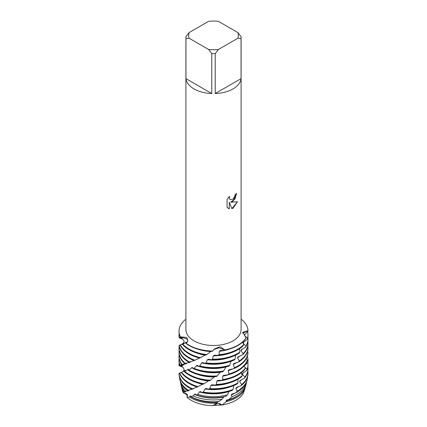 <?xml version="1.0" encoding="UTF-8"?>
<svg xmlns="http://www.w3.org/2000/svg" width="427" height="427" viewBox="0 0 427 427"><rect width="100%" height="100%" fill="white"/><g stroke="black" fill="none" stroke-linecap="round" stroke-linejoin="round"><path stroke-width="0.64" d="M208.787 389.168A34.491 19.914 0 0 0 237.337 383.836L238.02 382.832A34.491 19.914 180 0 1 237.892 382.907A34.491 19.914 180 0 1 209.737 388.623L208.787 389.168L205.878 388.474L205.035 388.965L203.305 392.077L202.393 392.52L200.252 391.548L199.468 391.943L197.754 394.404L196.174 394.948L195.112 394.025L193.185 395.909L190.906 396.566L190.639 395.973L189.407 396.971A32.196 18.585 180 0 0 190.736 397.783A32.196 18.585 180 0 0 216.67 403.136L213.046 405.65A31.545 18.212 180 0 1 187.207 397.5L187.021 394.089L183.364 392.819L187.4 394.436L187.207 397.5L186.951 394.703L183.364 392.819A31.545 18.212 180 0 1 182.014 388.511M219.441 403.398L221.944 404.988L213.351 405.442M243.358 393.315L244.949 388.613A32.196 18.585 180 0 1 236.264 397.783A32.196 18.585 180 0 1 226.363 401.679L221.944 404.988A31.545 18.212 180 0 0 235.805 400.318A31.545 18.212 180 0 0 243.358 393.315A31.545 18.212 180 0 1 235.805 400.318A31.545 18.212 180 0 1 221.944 404.988L217.93 403.43L213.687 405.212M233.014 201.282L230.644 202.184L237.519 201.79L233.014 208.184L231.845 208.675L229.304 202.265L229.304 208.75L227.084 207.447L227.084 199.446L229.641 196.18L229.294 197.77L229.545 198.907L230.244 199.66L233.014 199.131L234.818 196.276L235.085 194.616A27.595 15.932 0 0 0 236.627 193.378L233.014 201.282M233.014 88.912A27.595 15.932 180 0 1 215.229 93.545L215.229 53.556A27.595 15.932 180 0 1 211.771 53.556L211.771 93.545A27.595 15.932 180 0 1 185.958 78.643L185.958 38.654A27.595 15.932 180 0 1 185.905 37.656A27.595 15.932 180 0 1 185.958 36.658L189.161 32.559L208.573 21.35A24.835 14.337 180 0 1 218.427 21.35L237.839 32.559A24.835 14.337 180 0 1 237.839 38.249L241.041 38.654L241.041 78.643A27.595 15.932 180 0 1 233.014 88.912M237.839 32.559L241.041 36.658A27.595 15.932 180 0 1 241.095 37.656L241.095 329.569A27.595 15.932 180 0 1 233.014 340.837A27.595 15.932 180 0 1 202.942 344.29A27.595 15.932 180 0 1 185.905 329.569L185.905 37.656M185.905 319.86L185.169 319.754A34.491 19.914 180 0 0 180.477 336.86L186.812 337.479L187.784 341.547L186.033 343.159L186.487 342.07L182.825 344.135L183.952 343.132L180.13 344.915A34.491 19.914 0 0 0 189.108 353.951A34.491 19.914 0 0 0 199.596 358.093L200.482 357.698A34.491 19.914 180 0 1 189.108 353.337A34.491 19.914 180 0 1 180.386 344.835M185.761 343.26A34.491 19.914 0 0 0 189.108 345.502A34.491 19.914 0 0 0 212.294 351.325L212.763 351.021A34.491 19.914 180 0 1 186.033 343.159A34.491 19.914 180 0 0 212.763 351.026L213.986 349.179L219.942 346.687L224.858 349.916L218.848 347.824L213.628 349.606M214.162 349.169L218.848 347.824L224.858 349.916A34.491 19.914 180 0 0 237.892 345.197A34.491 19.914 180 0 0 246.069 337.672L246.069 337.672A34.491 19.914 180 0 1 237.892 345.197A34.491 19.914 180 0 1 224.858 349.916L224.426 350.311A34.491 19.914 0 0 0 237.892 345.502A34.491 19.914 0 0 0 245.909 338.232L246.069 337.672L242.701 332.307L247.986 330.69L242.707 333.284L247.986 330.69L247.991 331.261L244.671 334.683L244.575 335.798L247.585 338.072L247.425 339.241L243.507 342.326L243.246 343.42L245.968 345.982L245.632 347.114L241.266 349.734L240.849 350.791L243.166 353.636L242.664 354.725L238.01 356.849L237.46 357.853L239.291 360.927L238.645 361.952L233.868 363.553L233.201 364.487L234.482 367.732L233.713 368.682A34.491 19.914 0 0 0 237.892 366.628A34.491 19.914 0 0 0 247.959 353.433L247.986 352.264L247.473 351.752M230.623 202.174L234.93 199.121L236.606 193.399M230.217 199.649L229.518 198.897L229.267 197.76L229.587 196.233M228.119 208.269L229.278 208.734L229.304 202.265M231.84 208.659L237.487 201.795M245.114 387.545L244.788 388.319M187.565 341.851L187.629 339.214L180.477 336.866L187.629 339.214L187.565 341.851M241.095 319.166A34.491 19.914 180 0 1 247.986 330.69A34.491 19.914 180 0 0 241.095 319.166M185.958 38.654L189.161 38.249A24.835 14.337 180 0 1 189.161 32.559M189.161 38.249L208.573 49.457L211.771 53.556M215.229 53.556L218.427 49.457A24.835 14.337 180 0 1 208.573 49.457M218.427 49.457L237.839 38.249M241.095 37.656A27.595 15.932 180 0 1 241.041 38.654M211.771 93.545L185.958 78.643M241.041 78.643L215.229 93.545M182.393 344.253A34.491 19.914 0 0 0 189.108 349.729A34.491 19.914 0 0 0 205.862 355.067L206.807 354.565A34.491 19.914 180 0 1 189.108 349.11A34.491 19.914 180 0 1 182.825 344.135M206.801 354.565L210.735 351.544A31.32 18.083 180 0 1 197.151 348.955M244.767 334.571A31.32 18.083 180 0 1 244.575 335.798M247.511 331.72A34.491 19.914 180 0 1 247.991 335.03A34.491 19.914 180 0 1 247.585 338.072M210.735 351.544L211.109 351.288M243.609 344.744A34.491 19.914 180 0 1 237.892 349.11A34.491 19.914 180 0 1 219.019 354.688L218.064 355.387A34.491 19.914 0 0 0 237.892 349.729A34.491 19.914 0 0 0 243.128 345.843L243.609 344.744L242.685 342.032M179.009 335.03L179.009 335.649A34.491 19.914 0 0 0 179.148 337.453L179.249 337.389A34.491 19.914 180 0 1 179.009 335.03A34.491 19.914 180 0 1 179.148 333.225M200.482 357.698L204.917 355.147A31.32 18.083 180 0 1 197.151 353.182M204.917 355.147L205.216 354.976M239.851 352.104A34.491 19.914 180 0 1 237.892 353.337A34.491 19.914 180 0 1 212.454 359.16L211.498 359.753A34.491 19.914 0 0 0 237.892 353.951A34.491 19.914 0 0 0 239.221 353.14L239.851 352.104L239.504 348.731M181.48 344.493C184.955 342.273 184.934 340.335 181.422 338.67L179.1 337.805A34.491 19.914 180 0 1 179.148 337.453L182.201 338.419A31.32 18.083 180 0 1 182.196 338.28M189.529 362.021A34.491 19.914 180 0 1 189.108 361.786A34.491 19.914 180 0 1 179.009 347.706L179.009 348.32A34.491 19.914 0 0 0 188.846 362.245L194.306 360.495L199.345 358.114A31.32 18.083 180 0 1 197.151 357.404M194.669 360.164A34.491 19.914 180 0 1 189.108 357.559A34.491 19.914 180 0 1 179.159 345.331L179.078 345.395A34.491 19.914 0 0 0 189.108 358.178A34.491 19.914 0 0 0 193.869 360.468L194.669 360.164M247.986 352.264A34.491 19.914 180 0 1 237.892 366.008A34.491 19.914 180 0 1 234.482 367.732M188.248 370.337A34.491 19.914 0 0 0 189.108 370.849A34.491 19.914 0 0 0 216.211 376.619L217.167 375.952A34.491 19.914 180 0 1 189.108 370.236A34.491 19.914 180 0 1 188.91 370.118L188.248 370.337L188.392 369.072L184.774 371.399L184.25 371.549L185.297 370.353L181.592 372.285M217.167 375.952L220.193 372.323A31.32 18.083 180 0 1 197.151 370.081M193.047 368.352A31.32 18.083 180 0 1 191.76 367.674L188.91 370.118M247.254 360.255A34.491 19.914 180 0 1 237.892 370.236A34.491 19.914 180 0 1 228.909 373.972L228.045 374.826A34.491 19.914 0 0 0 237.892 370.849A34.491 19.914 0 0 0 247.041 361.413L247.254 360.255L246.224 358.835M184.25 371.549A34.491 19.914 0 0 0 189.108 375.077A34.491 19.914 0 0 0 209.646 380.783L214.269 376.956A31.32 18.083 180 0 1 197.151 374.303M214.269 376.956L214.664 376.673M210.602 380.222A34.491 19.914 180 0 1 189.108 374.458A34.491 19.914 180 0 1 184.774 371.399M247.196 360.575L247.964 361.21L247.911 362.379A34.491 19.914 0 0 0 247.991 360.996L247.991 360.377A34.491 19.914 180 0 1 247.964 361.21M247.318 356.46A34.491 19.914 180 0 1 247.991 360.377M245.29 368.101A34.491 19.914 180 0 1 237.892 374.458A34.491 19.914 180 0 1 222.777 379.56L221.848 380.318A34.491 19.914 0 0 0 237.892 375.077A34.491 19.914 0 0 0 244.906 369.227L245.29 368.101L244.217 365.827M247.911 362.379L244.377 365.645M181.315 372.381A34.491 19.914 0 0 0 189.108 379.299A34.491 19.914 0 0 0 203.215 384.225L208.317 380.937A31.32 18.083 180 0 1 197.151 378.53M208.317 380.937L208.68 380.713M244.319 365.709L244.281 365.976M244.548 365.48A31.32 18.083 180 0 1 244.367 366.169M204.133 383.766A34.491 19.914 180 0 1 189.108 378.685A34.491 19.914 180 0 1 181.672 372.275M179.009 364.605L179.009 365.218A34.491 19.914 0 0 0 179.009 365.443L179.036 365.384A34.491 19.914 180 0 1 179.009 364.605A34.491 19.914 180 0 1 179.148 362.801M242.178 375.669A34.491 19.914 180 0 1 237.892 378.685A34.491 19.914 180 0 1 216.308 384.449L215.352 385.106A34.491 19.914 0 0 0 237.892 379.299A34.491 19.914 0 0 0 241.634 376.742L242.178 375.669L241.458 372.659M181.326 372.397L179.548 372.947A34.491 19.914 0 0 0 189.108 383.526A34.491 19.914 0 0 0 197.157 386.979L202.553 384.273A31.32 18.083 180 0 1 197.151 382.752M198.011 386.616A34.491 19.914 180 0 1 189.108 382.907A34.491 19.914 180 0 1 179.73 372.878M182.281 371.949C184.512 370.689 184.629 369.077 182.639 367.103L179.404 365.816A34.491 19.914 180 0 1 179.489 365.507M179.009 373.363L179.009 373.668A34.491 19.914 0 0 0 189.108 387.748A34.491 19.914 0 0 0 191.691 389.093L197.189 386.99A31.32 18.083 180 0 1 197.151 386.979M197.189 386.99L197.936 386.632M192.444 388.826A34.491 19.914 180 0 1 189.108 387.134A34.491 19.914 180 0 1 179.009 373.331L179.009 373.395M181.347 366.462L181.011 366.366A34.491 19.914 180 0 1 181.048 366.307M184.01 392.098A32.196 18.585 180 0 1 181.598 387.14L182.244 389.888A31.545 18.212 180 0 0 183.364 392.819L184.01 392.098L185.697 391.938L184.608 391.703L185.692 391.18L188.403 390.822L188.937 390.604L187.368 390.54L192.412 389.146L193.068 388.864L192.417 388.832M192.412 389.146A31.32 18.083 180 0 1 192.065 388.96M237.519 390.892A33.968 19.61 180 0 1 237.257 391.041L235.608 392.941A33.674 19.445 0 0 0 237.311 392.023A33.674 19.445 0 0 0 246.87 380.889L247.158 379.662A33.968 19.61 180 0 1 237.519 390.892M236.889 394.34A33.082 19.098 180 0 1 232.053 396.646L228.835 399.613A32.569 18.804 0 0 0 236.531 396.32A32.569 18.804 0 0 0 245.712 385.8L246.283 383.398A33.082 19.098 180 0 1 236.889 394.34M190.906 396.566A32.569 18.804 0 0 0 218.875 401.567L221.944 399.298L223.951 396.758M216.67 403.136L217.759 402.143A31.32 18.083 180 0 1 191.355 397.014A31.32 18.083 180 0 1 190.052 396.213M217.759 402.143L218.619 401.449M224.426 350.311L220.231 350.578L219.377 351.298L219.019 354.688M218.064 355.387L214.237 355.221L213.367 355.84L212.454 359.16M211.498 359.753L208.296 359.198L207.442 359.726L205.931 362.907L204.997 363.398L202.531 362.528L201.72 362.961L199.692 365.955L198.817 366.339L197.167 365.245L193.949 368.336L193.164 368.629L192.396 367.401L191.76 367.674M179.639 373.235L179.009 373.331M181.011 366.366L182.041 366.745M179.404 365.816L182.185 366.441L179.009 365.443M179.036 365.384L182.521 365.774L179.708 364.994L183.962 364.888L181.635 364.396L186.471 363.793L184.736 363.516L189.962 362.358L190.543 362.117L189.417 362.059M244.842 367.204L247.062 369.195L246.827 370.348L242.707 373.241L242.381 374.324L244.943 377.009L244.538 378.13L240.033 380.542L239.563 381.583L241.687 384.53L241.122 385.592L236.398 387.497L235.795 388.479L237.257 391.041M235.608 392.941L231.93 394.009L231.22 394.916L232.053 396.646M228.835 399.613L226.796 399.982L226 400.809L226.363 401.679M196.174 394.948A33.674 19.445 0 0 0 225.621 396.416L227.436 394.911L229.048 391.442M202.393 392.52A34.491 19.914 0 0 0 232.176 390.411L232.977 389.488L233.804 385.544M237.892 383.03L237.967 379.256M244.949 388.613L244.772 388.282M233.713 368.682L228.989 369.755L228.226 370.615L228.909 373.972M228.045 374.826L223.545 375.392L222.718 376.16L222.777 379.56M221.848 380.318L217.738 380.404L216.873 381.081L216.308 384.449M215.352 385.106L211.776 384.77L210.906 385.351L209.737 388.623M189.407 396.971L187.207 397.5A31.545 18.212 180 0 0 213.046 405.65M188.478 390.161L188.35 390.209A33.968 19.61 180 0 1 179.842 379.662A33.968 19.61 180 0 1 179.532 377.132M220.193 372.323L220.519 372.04M193.164 368.629A34.491 19.914 0 0 0 222.686 371.741L223.609 370.967L226.043 366.873M198.817 366.339A34.491 19.914 0 0 0 228.824 366.163L229.678 365.293L231.076 361.231M204.997 363.398A34.491 19.914 0 0 0 234.407 359.934L235.165 358.974L235.603 355.157M180.215 345.101L179.159 345.331M179.1 337.805L182.201 338.419M179.249 337.389L182.975 337.581L180.477 336.86A34.491 19.914 180 0 1 179.009 331.117A34.491 19.914 180 0 1 185.169 319.754M181.598 387.14A32.196 18.585 180 0 1 181.443 386.344M239.061 394.676A31.32 18.083 180 0 1 226 400.809M185.307 392.103A31.32 18.083 180 0 1 185.035 391.772M185.692 391.18A33.082 19.098 180 0 1 180.717 383.398L181.224 385.549A32.569 18.804 0 0 0 184.608 391.703M246.502 382.144A33.082 19.098 180 0 1 246.283 383.398M221.944 399.298A33.082 19.098 180 0 1 193.185 395.909M180.717 383.398A33.082 19.098 180 0 1 180.498 382.144M235.133 393.08A31.32 18.083 180 0 1 231.22 394.916M223.567 397.126A31.32 18.083 180 0 1 194.413 394.34M188.403 390.822A31.32 18.083 180 0 1 187.981 390.486M179.842 379.662L180.13 380.889A33.674 19.445 0 0 0 187.368 390.54M247.468 377.132A33.968 19.61 180 0 1 247.158 379.662M227.436 394.911A33.968 19.61 180 0 1 197.754 394.404M238.57 386.616A31.32 18.083 180 0 1 235.795 388.479M229.005 391.49A31.32 18.083 180 0 1 199.468 391.943M241.122 385.592A34.491 19.914 0 0 0 247.991 373.668L247.991 373.049A34.491 19.914 180 0 1 241.687 384.53M247.852 371.244A34.491 19.914 180 0 1 247.991 373.049M232.977 389.488A34.491 19.914 180 0 1 203.305 392.077M241.351 379.827A31.32 18.083 180 0 1 239.563 381.583M229.849 386.979A31.32 18.083 180 0 1 205.035 388.965M244.538 378.13A34.491 19.914 0 0 0 247.991 369.44L247.991 368.827A34.491 19.914 180 0 1 244.943 377.009M247.852 367.023A34.491 19.914 180 0 1 247.991 368.827M243.374 372.755A31.32 18.083 180 0 1 242.381 374.324M229.849 382.752A31.32 18.083 180 0 1 210.906 385.351M246.827 370.348A34.491 19.914 0 0 0 247.991 365.218L247.991 364.605A34.491 19.914 180 0 1 247.062 369.195M247.793 362.48A34.491 19.914 180 0 1 247.991 364.605M229.849 378.53A31.32 18.083 180 0 1 216.873 381.081M179.916 364.914A34.491 19.914 180 0 1 179.009 360.377L179.009 360.996A34.491 19.914 0 0 0 179.708 364.994M179.009 360.377A34.491 19.914 180 0 1 179.148 358.573M229.849 374.303A31.32 18.083 180 0 1 222.718 376.16M188.43 369.718A31.32 18.083 180 0 1 187.88 369.28M183.962 364.888A31.32 18.083 180 0 1 183.786 364.594M182.014 364.284A34.491 19.914 180 0 1 179.009 356.155L179.009 356.769A34.491 19.914 0 0 0 181.635 364.396M179.009 356.155A34.491 19.914 180 0 1 179.148 354.351M232.832 368.88A31.32 18.083 180 0 1 228.226 370.615M186.471 363.793A31.32 18.083 180 0 1 186.129 363.446M185.467 363.297L185.259 363.361A34.491 19.914 180 0 1 179.009 351.928L179.009 352.547A34.491 19.914 0 0 0 184.72 363.521M223.609 370.967A34.491 19.914 180 0 1 193.949 368.336M179.009 351.928A34.491 19.914 180 0 1 179.148 350.124M236.633 362.624A31.32 18.083 180 0 1 233.201 364.487M225.872 367.044A31.32 18.083 180 0 1 196.431 365.592M189.962 362.358A31.32 18.083 180 0 1 189.503 362.048M190.543 362.117A31.32 18.083 180 0 1 190.058 361.808M238.645 361.952A34.491 19.914 0 0 0 247.991 348.32L247.991 347.706A34.491 19.914 180 0 1 239.291 360.927M247.852 345.902A34.491 19.914 180 0 1 247.991 347.706M229.678 365.293A34.491 19.914 180 0 1 199.692 365.955M179.009 347.706A34.491 19.914 180 0 1 179.148 345.902M239.809 356.022A31.32 18.083 180 0 1 237.46 357.853M229.849 361.632A31.32 18.083 180 0 1 201.72 362.961M242.664 354.725A34.491 19.914 0 0 0 247.991 344.098L247.991 343.479A34.491 19.914 180 0 1 243.166 353.636M247.852 341.675A34.491 19.914 180 0 1 247.991 343.479M235.165 358.974A34.491 19.914 180 0 1 205.931 362.907M242.285 349.105A31.32 18.083 180 0 1 240.849 350.791M229.849 357.404A31.32 18.083 180 0 1 207.442 359.726M245.632 347.114A34.491 19.914 0 0 0 247.991 339.871L247.991 339.257A34.491 19.914 180 0 1 245.968 345.982M247.852 337.453A34.491 19.914 180 0 1 247.991 339.257M243.966 341.947A31.32 18.083 180 0 1 243.246 343.42M229.849 353.182A31.32 18.083 180 0 1 213.367 355.84M179.009 331.267A34.491 19.914 0 0 0 179.009 331.421A34.491 19.914 0 0 0 180.343 336.908M247.425 339.241A34.491 19.914 0 0 0 247.991 335.649L247.991 335.03M229.849 348.955A31.32 18.083 180 0 1 219.377 351.298M186.337 342.534A31.32 18.083 180 0 1 186.06 342.251M179.009 331.421L179.009 331.117"/></g></svg>
